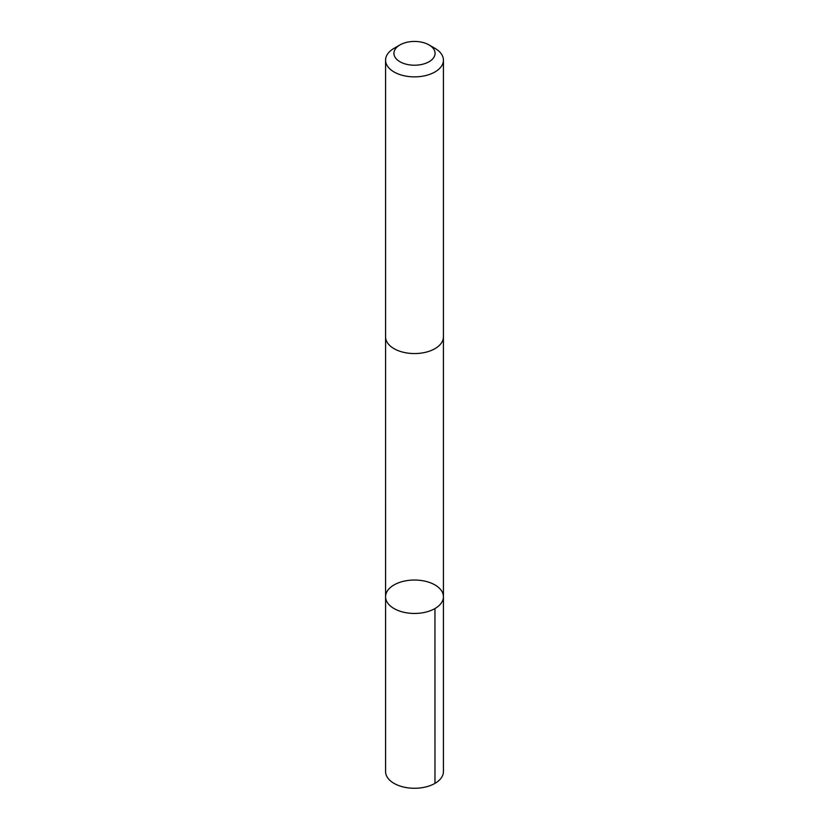 <?xml version="1.0" encoding="UTF-8"?>
<svg xmlns="http://www.w3.org/2000/svg" width="829" height="829" viewBox="0 0 829 829"><rect width="100%" height="100%" fill="white"/><g stroke="black" fill="none" stroke-linecap="round" stroke-linejoin="round"><path stroke-width="1.24" d="M406.106 580.756A28.932 16.704 180 0 1 443.432 596.745A28.932 16.704 180 0 1 414.5 613.45A28.932 16.704 180 0 1 385.568 596.745A28.932 16.704 180 0 1 406.106 580.756M385.568 771.561A28.932 16.704 0 0 0 422.894 787.55A28.932 16.704 0 0 0 443.432 771.561L443.432 596.745A28.932 16.704 180 0 1 414.5 613.45A28.932 16.704 180 0 1 385.568 596.745L385.568 771.561M399.941 44.932L394.034 48.341A28.932 16.704 0 0 0 385.568 60.154L385.568 336.854A28.932 16.704 0 0 0 422.894 352.843A28.932 16.704 0 0 0 443.432 336.854L443.432 60.154A28.932 16.704 0 0 0 434.966 48.341L429.059 44.932A20.58 11.886 0 0 0 399.941 44.932A20.58 11.886 0 0 0 396.842 59.439A20.58 11.886 0 0 0 420.469 64.703A20.58 11.886 0 0 0 429.059 44.932M385.568 60.154A28.932 16.704 0 0 0 422.894 76.144A28.932 16.704 0 0 0 443.432 60.154M434.956 608.559L434.966 783.374M385.578 337.289L385.568 596.745M443.422 337.289L443.432 596.745"/></g></svg>
